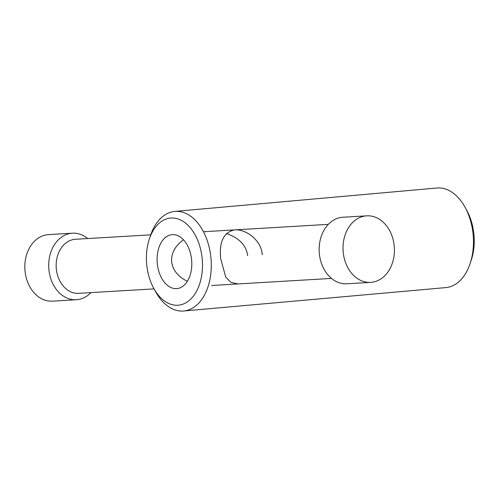 <?xml version="1.0" encoding="UTF-8"?>
<svg xmlns="http://www.w3.org/2000/svg" width="499" height="499" viewBox="0 0 499 499"><rect width="100%" height="100%" fill="white"/><g stroke="black" fill="none" stroke-linecap="round" stroke-linejoin="round"><path stroke-width="0.75" d="M366.746 215.836L342.888 217.246A33.327 25.674 86.6 0 0 319.273 252.8A33.327 25.674 86.6 0 0 346.811 283.781L370.676 282.378A33.327 25.674 86.6 0 0 394.291 246.824A33.327 25.674 86.6 0 0 366.746 215.836A33.327 25.674 86.6 0 0 343.137 251.39A33.327 25.674 86.6 0 0 370.676 282.378M150.742 234.836L75.449 239.277A27.077 20.858 86.6 0 0 56.262 268.169A27.077 20.858 86.6 0 0 78.636 293.343L154.06 288.89M87.737 238.553A33.327 25.674 86.6 0 0 72.43 233.195A33.327 25.674 86.6 0 0 48.815 268.749A33.327 25.674 86.6 0 0 76.353 299.737A33.327 25.674 86.6 0 0 90.924 292.62M72.43 233.195L48.565 234.605A33.327 25.674 86.6 0 0 24.95 270.159A33.327 25.674 86.6 0 0 52.489 301.147L76.353 299.737M153.661 288.16L155.488 291.522A49.994 31.867 -95.1 0 0 183.694 310.996L445.856 287.592A49.994 31.867 -95.1 0 0 470.164 263.428A49.994 31.867 -95.1 0 0 473.233 235.921A49.994 31.867 -95.1 0 0 465.174 207.478A49.994 31.867 -95.1 0 0 436.968 188.004L174.8 211.408A49.994 31.867 -95.1 0 0 150.492 235.572L149.288 239.202A43.744 27.882 -95.1 0 0 146.612 263.272A43.744 27.882 -95.1 0 0 153.661 288.16A43.744 27.882 -95.1 0 0 186.083 302.687A43.744 27.882 -95.1 0 0 202.295 259.985A43.744 27.882 -95.1 0 0 179.16 219.36A43.744 27.882 -95.1 0 0 149.288 239.202M237.967 283.943L230.794 282.322L225.679 276.982L220.658 258.47C219.049 241.996 223.589 232.478 234.287 229.914C245.564 228.735 261.407 240 262.218 254.758M183.694 310.996A49.994 31.867 -95.1 0 0 211.065 259.324A49.994 31.867 -95.1 0 0 174.8 211.408M470.164 263.428L471.368 259.798A43.744 27.882 -95.1 0 0 474.05 235.728A43.744 27.882 -95.1 0 0 466.995 210.84L465.174 207.478M247.635 255.619C246.313 245.308 239.208 237.942 226.321 233.513M191.685 260.615A27.077 17.259 -95.1 0 0 172.043 234.661A27.077 17.259 -95.1 0 0 157.216 262.649A27.077 17.259 -95.1 0 0 176.858 288.603A27.077 17.259 -95.1 0 0 191.685 260.615M187.35 281.299C177.781 276.496 172.529 269.847 171.606 261.364C171.213 253.087 175.161 245.888 183.451 239.757M331.504 278.423L211.613 285.497M328.311 224.363L208.426 231.436M207.615 231.486L203.455 231.729"/></g></svg>
